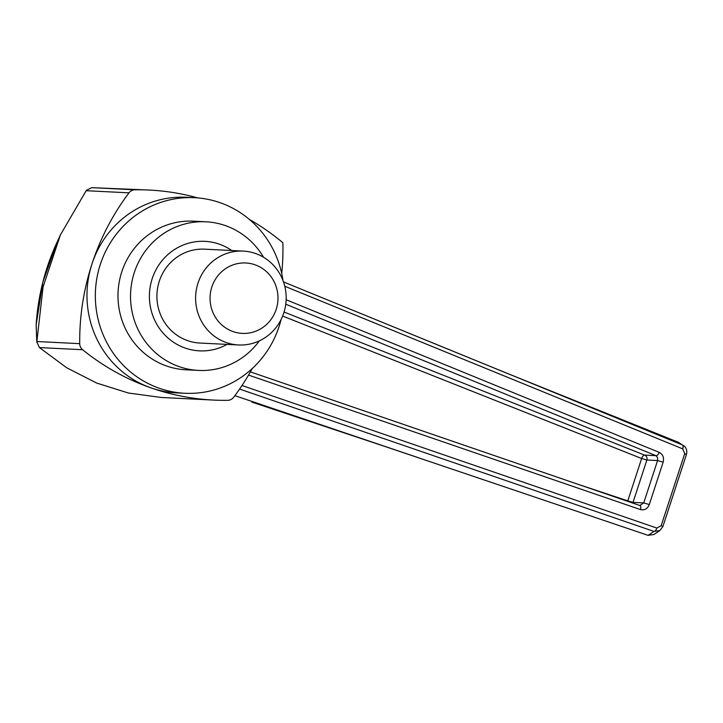 <?xml version="1.0" encoding="UTF-8"?>
<svg xmlns="http://www.w3.org/2000/svg" width="723" height="723" viewBox="0 0 723 723"><rect width="100%" height="100%" fill="white"/><g stroke="black" fill="none" stroke-linecap="round" stroke-linejoin="round"><path stroke-width="1.08" d="M281.057 319.584A97.912 94.352 -87.2 0 1 184.826 393.267L176.466 392.851A97.912 94.352 -87.2 0 1 150.99 387.88A97.912 94.352 -87.2 0 1 91.984 263.931A97.912 94.352 -87.2 0 1 186.191 197.28L194.55 197.695A97.912 94.352 -87.2 0 1 282.991 280.56M252.327 368.459A240.072 231.342 -87.2 0 1 233.646 397.298A7.836 7.546 -87.2 0 1 227.79 400.316A240.072 231.342 -87.2 0 1 213.448 400.072A240.072 231.342 -87.2 0 1 150.99 387.88A240.072 231.342 -87.2 0 1 82.603 349.724A7.836 7.546 -87.2 0 1 79.711 343.66A240.072 231.342 -87.2 0 1 91.984 263.931A240.072 231.342 -87.2 0 1 129.01 192.833A7.836 7.546 -87.2 0 1 134.867 189.806A240.072 231.342 -87.2 0 1 149.2 190.059A240.072 231.342 -87.2 0 1 197.795 197.912M211.857 286.977A35.246 33.963 -87.2 0 1 269.562 274.848A35.246 33.963 -87.2 0 1 250.646 332.725A35.246 33.963 -87.2 0 1 211.857 286.977M198.003 283.082A46.995 45.287 -87.2 0 1 243.226 251.089A46.995 45.287 -87.2 0 1 286.118 300.28A46.995 45.287 -87.2 0 1 238.554 344.961A46.995 45.287 -87.2 0 1 198.003 283.082M249.327 219.394A240.072 231.342 -87.2 0 1 282.883 242.729A240.072 231.342 -87.2 0 1 281.735 273.601M199.503 350.863A54.831 52.833 -87.2 0 0 227.058 344.392A54.831 52.833 -87.2 0 1 199.512 350.863A54.831 52.833 -87.2 0 1 152.201 278.671A54.831 52.833 -87.2 0 1 204.952 241.346A54.831 52.833 -87.2 0 1 231.749 250.519M204.943 241.346A54.831 52.833 -87.2 0 1 231.731 250.519M259.358 340.858A74.406 71.704 -87.2 0 1 198.536 370.42A74.406 71.704 -87.2 0 1 134.333 272.444A74.406 71.704 -87.2 0 1 205.928 221.789A74.406 71.704 -87.2 0 1 263.515 257.234M198.536 370.42L185.992 369.796A74.406 71.704 -87.2 0 1 121.789 271.821A74.406 71.704 -87.2 0 1 193.384 221.166L205.928 221.789M184.826 393.267A97.912 94.352 -87.2 0 1 100.343 264.347A97.912 94.352 -87.2 0 1 194.55 197.695M238.554 344.961L199.873 343.045A46.995 45.287 -87.2 0 1 159.322 281.157A46.995 45.287 -87.2 0 1 204.546 249.164L243.226 251.089M213.448 400.072L161.337 397.478L128.396 393.014L96.629 383.045L66.742 367.79L39.413 347.582L36.819 341.916L43.082 286.904L60.425 234.876L86.344 190.384L91.685 187.664L149.2 190.059M36.159 324.817L36.828 342.313L36.15 325.585A7.836 7.682 -2.1 0 1 36.159 324.817C38.048 295.68 45.097 267.962 57.316 241.663L42.874 282.115L36.159 324.817A7.836 7.836 0 0 0 36.15 325.585M640.488 509.579C644.545 510.501 647.483 508.829 649.299 504.555L643.732 502.919L639.774 505.485L250.402 371.875L639.62 505.44A3.913 2.015 108.9 0 1 639.774 505.485L639.774 505.485A3.913 2.015 108.9 0 1 640.488 509.579L248.531 375.083M640.397 505.603L639.873 505.522M663.145 462.187C664.211 457.632 662.901 454.36 659.195 452.363A3.913 1.997 112.3 0 1 655.897 455.653L657.587 457.614L657.578 460.551L663.145 462.187L649.299 504.555M632.715 503.063A3.913 3.778 92.8 0 0 633.014 502.386L627.79 500.867A3.913 1.654 -71.6 0 0 627.663 501.328M284.067 312.029L644.591 455.092A3.913 1.636 -68.4 0 0 641.635 458.499L646.859 460.018L657.578 460.551L643.732 502.919L633.014 502.386L646.859 460.018A3.913 3.778 92.8 0 0 644.591 455.092L655.897 455.653L285.766 304.211M241.997 385.504L656.846 528.061L661.165 525.684L684.726 453.628L682.729 448.875A3.913 1.997 -67.8 0 0 682.277 444.88L678.427 442.322L504.907 372.435M512.544 375.553L283.497 281.925L682.277 444.88L678.454 442.34M684.726 453.628L686.407 454.478M661.165 525.684L662.901 526.516L659.864 530.555L653.99 531.432L239.584 389.064M656.846 528.061A3.913 2.015 109 0 1 653.99 531.432L648.061 535.336L389.805 448.097M683.515 445.54C686.398 447.7 687.383 450.664 686.452 454.451L662.901 526.516L659.864 530.555L653.935 534.514L648.061 535.336M251.956 402.124A1.961 1.844 -70.4 0 0 252.047 402.16L389.742 448.079M234.867 395.662L417.288 457.334M134.867 189.806L91.685 187.664M129.01 192.833L86.118 190.7M79.711 343.66L36.819 341.518M82.603 349.724L39.413 347.582M577.288 484.039L627.79 500.867L641.635 458.499L282.648 316.05M286.145 299.729L659.195 452.363M682.729 448.875L284.781 286.263M252.047 402.16L343.497 432.652M60.425 234.876L57.316 241.654"/></g></svg>

